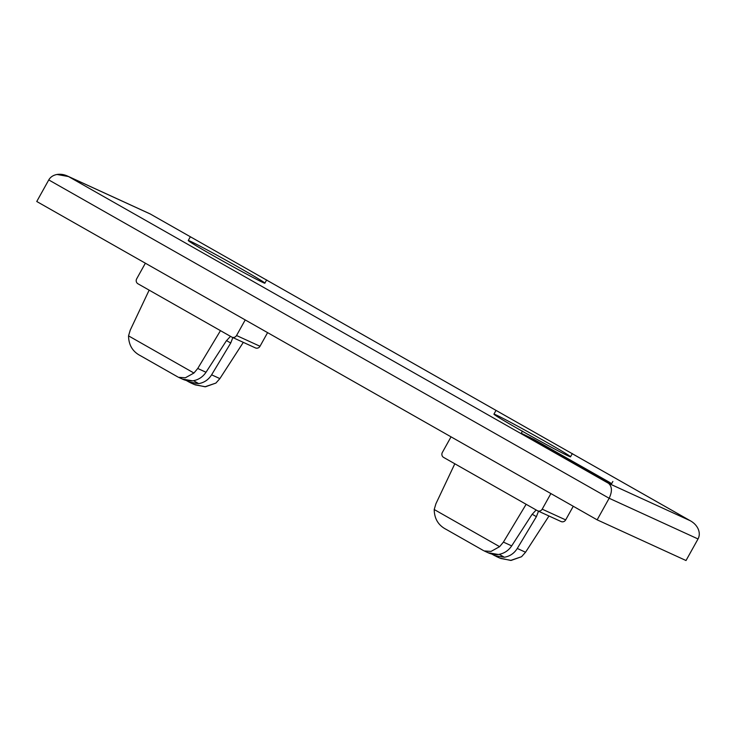 <?xml version="1.0" encoding="UTF-8"?>
<svg xmlns="http://www.w3.org/2000/svg" width="735" height="735" viewBox="0 0 735 735"><rect width="100%" height="100%" fill="white"/><g stroke="black" fill="none" stroke-linecap="round" stroke-linejoin="round"><path stroke-width="1.1" d="M491.816 554.034L494.921 555.798L491.807 554.034L494.756 555.706L504.357 557.24L499.249 554.337L504.357 557.24C509.86 556.312 514.169 553.382 517.284 548.457L536.394 516.65L538.516 511.211L536.394 516.65L532.158 514.243L536.394 516.65L517.284 548.457C514.169 553.382 509.86 556.312 504.357 557.24L494.756 555.706M190.19 382.641L194.095 384.433L204.982 386.775L215.888 383.082L219.875 378.608L211.606 374.822C208.501 379.747 204.192 382.678 198.689 383.606L190.19 382.641L186.139 380.39L189.088 382.071L198.689 383.606C204.192 382.678 208.501 379.747 211.606 374.822L230.726 343.015L232.848 337.567L230.726 343.015L226.49 340.599L230.726 343.015L211.606 374.822L219.875 378.608L243.313 342.363L219.875 378.608M190.062 237.276L188.261 240.52A43.843 1.148 29.1 0 0 213.94 256.056A43.843 1.148 29.1 0 0 264.866 283.159A43.843 1.148 29.1 0 0 239.187 267.613A43.843 1.148 -150.9 0 1 262.735 282.387A43.843 1.148 -150.9 0 1 213.94 256.056A43.843 1.148 -150.9 0 1 190.393 241.291A43.843 1.148 -150.9 0 1 239.187 267.613M495.73 410.92L493.929 414.154A43.843 1.148 29.1 0 0 519.608 429.69A43.843 1.148 29.1 0 0 570.535 456.793A43.843 1.148 29.1 0 0 544.855 441.248A43.843 1.148 -150.9 0 1 568.403 456.022A43.843 1.148 -150.9 0 1 519.608 429.69A43.843 1.148 -150.9 0 1 496.061 414.926A43.843 1.148 -150.9 0 1 544.855 441.248M527.638 436.774L534.896 440.1L540.078 443.049L539.802 443.545L540.078 443.049L534.115 440.311L543.496 445.64L527.555 436.93L543.496 445.64L534.115 440.311L540.078 443.049L534.896 440.1L527.638 436.774M568.026 458.925L553.464 450.647L568.026 458.925L566.731 458.328L566.373 458.98L566.731 458.328L557.332 452.99L564.149 457.051L563.874 457.556L564.149 457.051L562.716 456.904L562.937 456.49L546.114 447.477L553.464 450.647L546.206 447.321L566.731 458.328M576.249 463.767L575.064 463.179A75.236 1.966 29.1 0 0 573.732 462.563A75.236 1.966 -150.9 0 1 575.046 463.169L576.249 463.767M572.087 461.856L581.964 467.359A29.63 0.772 -150.9 0 1 580.099 466.431L566.804 458.879A29.63 0.772 -150.9 0 1 568.201 459.421A29.63 0.772 29.1 0 0 566.804 458.879L580.099 466.431A29.63 0.772 29.1 0 0 581.964 467.359L572.087 461.856M579.143 465.475L584.435 468.48A29.63 0.772 29.1 0 0 584.738 468.553L571.444 461.001L584.738 468.553L584.38 469.206L584.738 468.553A29.63 0.772 -150.9 0 1 584.435 468.48L584.114 469.059L584.435 468.48L579.015 465.687M587.623 470.85L585.032 469.233A29.63 0.772 -150.9 0 1 586.429 469.775A29.63 0.772 29.1 0 0 585.032 469.233L587.623 470.85M589.672 471.355L602.966 478.917L602.645 479.496L602.966 478.917A29.63 0.772 -150.9 0 1 598.327 476.785L593.163 473.992L598.327 476.785A29.63 0.772 29.1 0 0 602.966 478.917L589.672 471.355A29.63 0.772 29.1 0 0 586.429 469.775A29.63 0.772 -150.9 0 1 589.672 471.355M522.466 431.114L521.262 433.273L523.43 434.587L598.832 477.419L611.667 483.612L534.097 439.475L521.446 433.338L533.977 439.677M529.705 437.729L529.972 437.242M609.352 482.573L598.832 477.419L521.446 433.338M594.486 474.121L593.301 473.542A75.236 1.966 29.1 0 0 591.969 472.917A75.236 1.966 -150.9 0 1 593.274 473.533L594.486 474.121M597.151 475.729L597.684 475.94L597.151 475.729A75.236 1.966 -150.9 0 1 594.725 474.617A75.236 1.966 29.1 0 0 597.151 475.729M593.512 474.029L590.315 472.21L593.512 474.029M690.294 520.757C694.033 522.833 696.688 525.635 698.25 529.154C696.688 525.635 694.033 522.833 690.294 520.757L608.525 483.318C612.145 486.506 612.347 491.495 609.15 498.266C612.347 491.495 612.145 486.506 608.525 483.318L68.502 176.556C64.708 174.572 60.886 173.873 57.027 174.471C53.223 175.178 50.467 176.997 48.758 179.928L609.15 498.266L698.029 538.957C699.619 535.962 699.692 532.7 698.25 529.154C699.692 532.7 699.619 535.962 698.029 538.957L686.021 560.529L597.142 519.838L36.75 201.5L48.758 179.928C50.467 176.997 53.223 175.178 57.027 174.471L68.502 176.556L608.525 483.318L690.294 520.757L150.271 213.995L68.502 176.556L150.271 213.995L690.67 520.959L150.087 213.885L67.344 175.977M537.349 510.66A3.703 3.51 -65.4 0 0 542.209 509.162L550.892 493.562L542.209 509.162A3.703 3.51 114.6 0 1 537.349 510.66L526.141 504.293L537.349 510.66M451.042 436.838L442.36 452.438A3.703 3.51 -65.4 0 0 443.609 457.409L526.141 504.293L454.818 463.776L435.91 503.769L434.21 509.52L499.607 546.665L503.411 542.108L526.141 504.293L503.411 542.108L499.607 546.665L434.21 509.52C434.348 518.763 438.372 525.396 446.283 529.439L483.253 550.442L446.283 529.439C438.372 525.396 434.348 518.763 434.21 509.52L435.91 503.769L454.818 463.776L443.609 457.409A3.703 3.51 114.6 0 1 442.36 452.438L451.042 436.838M548.981 515.998L525.543 552.242L517.284 548.457L525.543 552.242L548.981 515.998M149.15 290.141L130.242 330.134L128.542 335.877L193.939 373.031L197.743 368.474L220.472 330.658L137.941 283.774L231.681 337.025L220.472 330.658L197.743 368.474L193.939 373.031L128.542 335.877C128.68 345.119 132.704 351.762 140.615 355.795L177.585 376.807L140.615 355.795C132.704 351.762 128.68 345.119 128.542 335.877L130.242 330.134L149.15 290.141M255.146 347.765A3.703 3.51 -65.4 0 0 260.006 346.268L236.541 335.518A3.703 3.51 114.6 0 1 231.681 337.025A3.703 3.51 -65.4 0 0 236.541 335.518L245.224 319.927L236.541 335.518L260.006 346.268A3.703 3.51 114.6 0 1 255.146 347.765M590.848 472.421A75.236 1.966 -150.9 0 1 591.969 472.917A75.236 1.966 29.1 0 0 590.848 472.421M534.097 439.475L609.499 482.298M571.444 461.001A29.63 0.772 29.1 0 0 568.201 459.421A29.63 0.772 -150.9 0 1 571.444 461.001M572.62 462.067A75.236 1.966 -150.9 0 1 573.732 462.563A75.236 1.966 29.1 0 0 572.62 462.067M145.365 263.204L136.692 278.804A3.703 3.51 -65.4 0 0 137.941 283.774A3.703 3.51 114.6 0 1 136.692 278.804L145.365 263.204M267.595 332.633L260.006 346.268L267.595 332.633M565.674 519.902A3.703 3.51 114.6 0 1 560.814 521.4A3.703 3.51 -65.4 0 0 565.674 519.902L542.209 509.162L565.674 519.902L573.263 506.268L565.674 519.902M193.939 373.031L185.349 377.79L178.522 377.303L182.427 379.085L192.662 380.84C198.275 379.967 202.722 377.101 206.011 372.259L226.251 340.966L230.487 336.345L226.251 340.966L206.011 372.259C202.722 377.101 198.275 379.967 192.662 380.84C188.518 381.235 184.604 380.399 180.939 378.341M499.607 546.665L491.017 551.425L484.19 550.938L488.095 552.729L498.33 554.484C503.944 553.602 508.399 550.745 511.679 545.894L531.919 514.601L536.155 509.98L531.919 514.601L511.679 545.894C508.399 550.745 503.944 553.602 498.33 554.484C494.186 554.87 490.273 554.034 486.607 551.976M193.571 380.702L198.689 383.606L193.571 380.702M177.833 376.954L140.615 355.795M483.501 550.588L446.283 529.439M215.888 383.082L205.497 386.766L195.014 384.837M495.859 556.276L499.763 558.067L510.65 560.419L521.556 556.717L511.165 560.401L500.682 558.471M521.556 556.717L525.543 552.242M511.679 545.894L503.411 542.108L511.679 545.894M206.011 372.259L197.743 368.474L206.011 372.259M686.021 560.529L698.029 538.957L609.15 498.266L597.142 519.838L686.021 560.529M48.758 179.928L36.75 201.5L597.142 519.838L609.15 498.266L48.758 179.928M264.866 283.159L266.667 279.925M570.535 456.793L572.335 453.559M612.871 481.462L611.667 483.612M255.403 347.894L231.938 337.154M561.071 521.538L537.607 510.788"/></g></svg>
